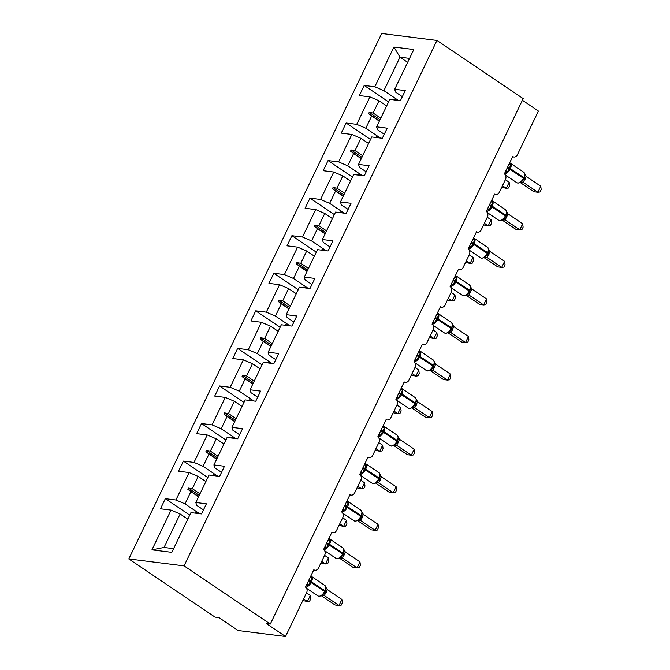 <?xml version="1.0" encoding="UTF-8"?>
<svg xmlns="http://www.w3.org/2000/svg" width="670" height="670" viewBox="0 0 670 670"><rect width="100%" height="100%" fill="white"/><g stroke="black" fill="none" stroke-linecap="round" stroke-linejoin="round"><path stroke-width="1" d="M128.799 558.947L215.045 617.129L218.998 617.631L238.16 630.554L285.529 636.5L266.367 623.569L270.312 624.063L523.195 98.616L436.949 40.434L381.682 33.5L128.799 558.947L184.066 565.882L436.949 40.434M522.407 100.249L538.412 111.052L517.324 154.879A4.112 3.35 -82.8 0 1 513.932 157.014A4.112 3.35 -82.8 0 1 512.709 156.546L504.359 173.89A4.112 3.35 97.2 0 1 505.498 179.443L499.242 192.441A4.112 3.35 -82.8 0 1 495.85 194.585A4.112 3.35 -82.8 0 1 494.628 194.116L486.286 211.452A4.112 3.35 97.2 0 1 487.417 217.005L481.161 230.011A4.112 3.35 -82.8 0 1 477.777 232.147A4.112 3.35 -82.8 0 1 476.546 231.686L468.204 249.022A4.112 3.35 97.2 0 1 469.343 254.575L463.079 267.573A4.112 3.35 -82.8 0 1 459.695 269.717A4.112 3.35 -82.8 0 1 458.464 269.248L450.123 286.584A4.112 3.35 97.2 0 1 451.262 292.137L445.006 305.143A4.112 3.35 -82.8 0 1 441.614 307.279A4.112 3.35 -82.8 0 1 440.391 306.818L432.041 324.154A4.112 3.35 97.2 0 1 433.18 329.707L426.924 342.713A4.112 3.35 -82.8 0 1 423.532 344.849A4.112 3.35 -82.8 0 1 422.309 344.38L413.968 361.725A4.112 3.35 97.2 0 1 415.099 367.269L408.842 380.275A4.112 3.35 -82.8 0 1 405.459 382.419A4.112 3.35 -82.8 0 1 404.228 381.95L395.886 399.286A4.112 3.35 97.2 0 1 397.025 404.839L390.761 417.846A4.112 3.35 -82.8 0 1 387.377 419.981A4.112 3.35 -82.8 0 1 386.146 419.512L377.805 436.857A4.112 3.35 97.2 0 1 378.944 442.409L372.688 455.407A4.112 3.35 -82.8 0 1 369.296 457.551A4.112 3.35 -82.8 0 1 368.073 457.082L359.723 474.419A4.112 3.35 97.2 0 1 360.862 479.971L354.606 492.978A4.112 3.35 -82.8 0 1 351.214 495.113A4.112 3.35 -82.8 0 1 349.991 494.653L341.65 511.989A4.112 3.35 97.2 0 1 342.78 517.542L336.524 530.539A4.112 3.35 -82.8 0 1 333.141 532.683A4.112 3.35 -82.8 0 1 331.91 532.215L323.568 549.551A4.112 3.35 97.2 0 1 324.707 555.103L318.443 568.11A4.112 3.35 -82.8 0 1 315.059 570.245A4.112 3.35 -82.8 0 1 313.828 569.785L305.486 587.121A4.112 3.35 97.2 0 1 306.625 592.674L285.529 636.5M199.56 513.697L185.012 503.882L190.9 491.629L198.563 496.797M189.736 515.13L165.339 498.673L175.917 500.004L185.012 503.882M165.339 498.673L160.473 508.79L171.051 510.121L151.931 549.852L171.822 552.348L190.95 512.617L201.528 513.94L206.394 503.823L195.816 502.5L209.023 475.047L219.609 476.37L224.475 466.261L213.898 464.93L227.105 437.477L237.683 438.808L242.557 428.691L231.971 427.368L245.186 399.915L255.764 401.238L260.63 391.129L250.052 389.798L263.268 362.344L273.846 363.676L278.712 353.559L268.134 352.236L281.341 324.783L291.927 326.106L296.793 315.997L286.216 314.666L299.423 287.212L310.001 288.544L314.875 278.427L304.289 277.104L317.505 249.65L328.082 250.974L332.948 240.857L322.371 239.533L335.586 212.08L346.164 213.412L351.03 203.295L340.452 201.963L353.659 174.51L364.246 175.842L369.111 165.725L358.534 164.401L371.741 136.948L382.319 138.271L387.193 128.163L376.607 126.831L389.823 99.378L400.4 100.709L405.266 90.592L394.689 89.269L413.817 49.53L393.918 47.034L374.798 86.773L383.885 90.651L399.99 57.176L393.918 47.034M203.462 509.912L196.695 505.347L195.816 502.5M217.633 476.127L203.085 466.312L208.981 454.067L216.636 459.226M207.817 477.568L183.421 461.111L193.999 462.434L203.085 466.312M221.544 472.35L214.769 467.777L213.898 464.93M235.714 438.557L221.167 428.75L227.063 416.497L234.718 421.665M225.891 439.997L201.502 423.541L212.08 424.872L221.167 428.75M239.626 434.78L232.85 430.215L231.971 427.368M253.796 400.995L239.249 391.18L245.145 378.935L252.799 384.094M243.972 402.435L219.576 385.979L230.162 387.302L239.249 391.18M257.707 397.218L250.932 392.645L250.052 389.798M271.878 363.425L257.33 353.618L263.218 341.365L270.881 346.532M262.054 364.865L237.657 348.408L248.235 349.74L257.33 353.618M275.78 359.648L269.013 355.083L268.134 352.236M289.951 325.863L275.404 316.047L281.3 303.803L288.954 308.962M280.135 327.303L255.739 310.847L266.317 312.17L275.404 316.047M293.862 322.077L287.087 317.513L286.216 314.666M308.033 288.293L293.485 278.477L299.381 266.233L307.036 271.4M298.209 289.733L273.821 273.276L284.398 274.599L293.485 278.477M311.944 284.516L305.168 279.943L304.289 277.104M326.114 250.731L311.567 240.915L317.463 228.663L325.118 233.83M316.29 252.163L291.894 235.706L302.48 237.038L311.567 240.915M330.025 246.945L323.25 242.381L322.371 239.533M344.196 213.161L329.648 203.345L335.536 191.101L343.199 196.268M334.372 214.601L309.976 198.144L320.553 199.467L329.648 203.345M348.099 209.383L341.332 204.811L340.452 201.963M362.269 175.59L347.722 165.783L353.618 153.53L361.272 158.698M352.453 177.031L328.057 160.574L338.635 161.905L347.722 165.783M366.18 171.813L359.413 167.249L358.534 164.401M380.351 138.028L365.803 128.213L371.699 115.969L379.354 121.128M370.527 139.469L346.139 123.012L356.716 124.335L365.803 128.213M384.262 134.251L377.486 129.679L376.607 126.831M398.432 100.458L383.885 90.651M374.798 86.773L364.212 85.442L359.346 95.559L369.924 96.882L379.019 100.76L373.123 113.012L369.203 112.392L368.626 113.598L371.699 115.969M388.608 101.899L364.212 85.442M402.343 96.681L395.568 92.117L394.689 89.269M171.051 510.121L180.138 513.99L187.801 519.158M175.917 500.004L189.133 472.551L178.555 471.228L183.421 461.111M189.133 472.551L198.22 476.429L205.874 481.596M193.999 462.434L207.214 434.981L196.628 433.657L201.502 423.541M207.214 434.981L216.301 438.858L223.956 444.026M212.08 424.872L225.287 397.419L214.71 396.087L219.576 385.979M225.287 397.419L234.383 401.297L242.037 406.456M230.162 387.302L243.369 359.849L232.791 358.525L237.657 348.408M243.369 359.849L252.456 363.726L260.119 368.894M248.235 349.74L261.451 322.287L250.873 320.955L255.739 310.847M261.451 322.287L270.538 326.164L278.192 331.323M266.317 312.17L279.532 284.716L268.946 283.393L273.821 273.276M279.532 284.716L288.619 288.594L296.274 293.762M284.398 274.599L297.606 247.155L287.028 245.823L291.894 235.706M297.606 247.155L306.701 251.024L314.356 256.191M302.48 237.038L315.687 209.584L305.11 208.261L309.976 198.144M315.687 209.584L324.774 213.462L332.437 218.629M320.553 199.467L333.769 172.014L323.191 170.691L328.057 160.574M333.769 172.014L342.856 175.892L350.51 181.059M338.635 161.905L351.851 134.452L341.264 133.121L346.139 123.012M351.851 134.452L360.937 138.33L368.592 143.489M356.716 124.335L369.924 96.882M199.978 493.84L192.323 488.673L198.22 476.429M192.323 488.673L188.412 488.062L187.826 489.268L190.9 491.629M218.06 456.27L210.405 451.111L216.301 438.858M210.405 451.111L206.486 450.491L205.908 451.697L208.981 454.067M236.141 418.708L228.487 413.541L234.383 401.297M228.487 413.541L224.567 412.929L223.989 414.135L227.063 416.497M254.223 381.138L246.568 375.979L252.456 363.726M246.568 375.979L242.649 375.359L242.071 376.565L245.145 378.935M272.305 343.576L264.642 338.409L270.538 326.164M264.642 338.409L260.731 337.797L260.144 338.995L263.218 341.365M290.378 306.006L282.723 300.838L288.619 288.594M282.723 300.838L278.804 300.227L278.226 301.433L281.3 303.803M308.46 268.444L300.805 263.276L306.701 251.024M300.805 263.276L296.885 262.665L296.308 263.863L299.381 266.233M326.541 230.874L318.887 225.706L324.774 213.462M318.887 225.706L314.967 225.095L314.389 226.301L317.463 228.663M344.623 193.303L336.96 188.144L342.856 175.892M336.96 188.144L333.049 187.525L332.462 188.731L335.536 191.101M362.696 155.742L355.041 150.574L360.937 138.33M355.041 150.574L351.122 149.963L350.544 151.169L353.618 153.53M380.778 118.171L373.123 113.012M386.674 105.927L379.019 100.76M407.653 62.343L399.99 57.176L409.554 58.374M151.931 549.852L164.033 547.465L180.138 513.99M184.066 565.882L270.312 624.063M164.033 547.465L173.597 548.663M379.463 120.91L368.626 113.598M380.041 119.704L369.203 112.392M361.381 158.472L350.544 151.169M361.959 157.274L351.122 149.963M343.3 196.042L332.462 188.731M343.886 194.836L333.049 187.525M325.226 233.612L314.389 226.301M325.804 232.406L314.967 225.095M307.145 271.174L296.308 263.863M307.723 269.968L296.885 262.665M289.063 308.744L278.226 301.433M289.641 307.538L278.804 300.227M270.981 346.306L260.144 338.995M271.568 345.109L260.731 337.797M252.908 383.877L242.071 376.565M253.486 382.671L242.649 375.359M234.827 421.438L223.989 414.135M235.404 420.241L224.567 412.929M216.745 459.009L205.908 451.697M217.323 457.803L206.486 450.491M198.663 496.579L187.826 489.268M199.241 495.373L188.412 488.062M501.688 187.349L506.286 188.287L509.183 182.265L505.373 179.694M509.183 182.265L509.619 185.607L508.463 188.01L506.286 188.287L502.483 185.716M397.444 100.341A21.926 4.849 -154.3 0 0 394.362 99.177L394.01 99.905M509.116 163.999A3.015 1.851 105.5 0 0 509.619 163.639L510.967 164.694L507.232 172.466L505.381 172.441A3.015 1.851 105.5 0 0 505.423 171.688M520.372 182.608L533.923 191.754L537.868 192.248L540.765 186.227L526.134 176.352L523.236 182.374L521.025 181.771L520.406 182.575L522.935 180.331L524.25 178.011L523.806 177.517A5.896 3.166 -56 0 0 523.706 172.207L510.289 163.153A5.896 3.166 124 0 1 510.389 168.463L510.046 169.183A5.896 3.166 124 0 1 504.46 173.957M540.765 186.227L541.201 189.568L540.045 191.972L537.868 192.248L523.32 182.433L520.942 182.299M523.236 182.374L523.32 182.433A3.015 2.831 77.8 0 0 521.394 182.139A3.015 2.831 77.8 0 0 521.386 182.139A3.015 2.831 77.8 0 0 520.841 182.324M523.906 178.689L524.995 175.473L524.644 173.773M507.232 172.466L505.817 170.875M508.949 164.368L510.967 164.694M526.134 176.352L523.706 172.207M491.043 201.57A3.015 1.851 105.5 0 0 491.537 201.209L492.894 202.265L489.15 210.028L487.299 210.011A3.015 1.851 105.5 0 0 487.341 209.249M502.299 220.179L515.841 229.316L519.786 229.81L522.684 223.788L508.053 213.923L505.155 219.944L502.944 219.333L502.324 220.145L504.853 217.892L506.168 215.572L505.724 215.078A5.896 3.166 -56 0 0 505.624 209.769L492.207 200.715A5.896 3.166 124 0 1 492.308 206.033L491.964 206.754A5.896 3.166 124 0 1 486.378 211.519M522.684 223.788L523.119 227.13L521.964 229.534L519.786 229.81L505.247 220.003L502.86 219.861M505.833 216.259L506.914 213.035L506.562 211.343M489.15 210.028L487.735 208.445M490.867 201.93L492.894 202.265M508.053 213.923L505.624 209.769M472.961 239.14A3.015 1.851 105.5 0 0 473.456 238.771L474.812 239.827L471.069 247.599L469.218 247.573A3.015 1.851 105.5 0 0 469.26 246.82M484.217 257.749L497.76 266.886L501.713 267.38L504.611 261.359L489.979 251.484L487.073 257.514L484.862 256.903L484.243 257.707L486.763 255.479L488.095 253.143L487.643 252.649A5.896 3.166 -56 0 0 487.551 247.339L474.134 238.285A5.896 3.166 124 0 1 474.234 243.595L473.883 244.316A5.896 3.166 124 0 1 468.296 249.089M504.611 261.359L505.046 264.7L503.882 267.104L501.713 267.38L487.165 257.565L484.787 257.431M487.752 253.821L488.832 250.605L488.48 248.905M471.069 247.599L469.653 246.007M472.786 239.5L474.812 239.827M489.979 251.484L487.551 247.339M483.614 224.919L488.212 225.849L491.11 219.827L487.299 217.264M491.11 219.827L491.546 223.169L490.381 225.572L488.212 225.849L484.402 223.278M379.362 137.903A21.926 4.849 -154.3 0 0 376.289 136.747L375.937 137.476M465.533 262.481L470.131 263.419L473.028 257.397L469.218 254.826M473.028 257.397L473.464 260.739L472.308 263.142L470.131 263.419L466.32 260.848M361.289 175.473A21.926 4.849 -154.3 0 0 358.207 174.309L357.855 175.037M454.88 276.702A3.015 1.851 105.5 0 0 455.374 276.341L456.731 277.397L452.995 285.169L451.144 285.144A3.015 1.851 105.5 0 0 451.186 284.39M466.136 295.311L479.678 304.448L483.631 304.942L486.529 298.929L471.898 289.055L469 295.076L466.781 294.465L466.169 295.277L468.682 293.041L470.013 290.705L469.569 290.21A5.896 3.166 -56 0 0 469.469 284.901L456.052 275.856A5.896 3.166 124 0 1 456.153 281.166L455.801 281.886A5.896 3.166 124 0 1 450.215 286.651M486.529 298.929L486.964 302.262L485.809 304.674L483.631 304.942L469.084 295.135L466.705 294.993M469 295.076L469.084 295.135A3.015 2.831 77.8 0 0 467.149 294.842L467.149 294.842A3.015 2.831 77.8 0 0 466.605 295.026M469.67 291.391L470.75 288.175L470.399 286.475M452.995 285.169L451.572 283.578M454.704 277.062L456.731 277.397M471.898 289.055L469.469 284.901M436.798 314.272A3.015 1.851 105.5 0 0 437.301 313.903L438.649 314.967L434.914 322.731L433.063 322.706A3.015 1.851 105.5 0 0 433.105 321.952M448.054 332.881L461.605 342.018L465.55 342.512L468.447 336.491L453.816 326.617L450.918 332.647L448.707 332.035L448.088 332.848L450.617 330.595L451.932 328.275L451.488 327.781A5.896 3.166 -56 0 0 451.387 322.471L437.971 313.418A5.896 3.166 124 0 1 438.071 318.727L437.719 319.448A5.896 3.166 124 0 1 432.142 324.221M468.447 336.491L468.883 339.832L467.727 342.236L465.55 342.512L451.002 332.697L448.624 332.563M450.918 332.647L451.002 332.697A3.015 2.831 77.8 0 0 449.076 332.404A3.015 2.831 77.8 0 0 449.068 332.404A3.015 2.831 77.8 0 0 448.523 332.588M451.588 328.953L452.677 325.737L452.325 324.046M434.914 322.731L433.49 321.139M436.631 314.632L438.649 314.967M453.816 326.617L451.387 322.471M447.451 300.051L452.049 300.981L454.947 294.967L451.136 292.396M454.947 294.967L455.382 298.301L454.227 300.704L452.049 300.981L448.238 298.418M343.208 213.035A21.926 4.849 -154.3 0 0 340.125 211.879L339.774 212.608M429.369 337.613L433.967 338.551L436.865 332.529L433.055 329.958M436.865 332.529L437.301 335.871L436.145 338.275L433.967 338.551L430.157 335.98M325.126 250.605A21.926 4.849 -154.3 0 0 322.044 249.449L321.692 250.17M418.725 351.834A3.015 1.851 105.5 0 0 419.219 351.474L420.576 352.529L416.832 360.301L414.981 360.276A3.015 1.851 105.5 0 0 415.023 359.522M429.981 370.443L443.523 379.58L447.468 380.083L450.366 374.061L435.734 364.187L432.837 370.209L430.626 369.606L430.006 370.409L432.519 368.182L433.85 365.845L433.406 365.343A5.896 3.166 -56 0 0 433.306 360.033L419.889 350.988A5.896 3.166 124 0 1 419.99 356.298L419.646 357.018A5.896 3.166 124 0 1 414.06 361.783M450.366 374.061L450.801 377.394L449.645 379.806L447.468 380.083L432.929 370.267L430.542 370.125M433.515 366.524L434.595 363.308L434.244 361.607M416.832 360.301L415.417 358.71M418.549 352.194L420.576 352.529M435.734 364.187L433.306 360.033M411.296 375.183L415.894 376.113L418.792 370.1L414.981 367.529M418.792 370.1L419.227 373.433L418.063 375.845L415.894 376.113L412.084 373.55M307.044 288.167A21.926 4.849 -154.3 0 0 303.962 287.011L303.619 287.74M400.643 389.404A3.015 1.851 105.5 0 0 401.137 389.044L402.494 390.099L398.75 397.863L396.9 397.846A3.015 1.851 105.5 0 0 396.942 397.084M411.899 408.013L425.442 417.15L429.395 417.644L432.292 411.623L417.661 401.757L414.755 407.779L412.544 407.167L411.924 407.98L414.445 405.744L415.777 403.407L415.325 402.913A5.896 3.166 -56 0 0 415.233 397.603L401.816 388.55A5.896 3.166 124 0 1 401.908 393.859L401.565 394.588A5.896 3.166 124 0 1 395.978 399.353M432.292 411.623L432.728 414.965L431.564 417.368L429.395 417.644L414.847 407.837L412.469 407.695M415.434 404.094L416.514 400.869L416.162 399.178M398.75 397.863L397.335 396.272M400.467 389.764L402.494 390.099M417.661 401.757L415.233 397.603M393.215 412.753L397.812 413.683L400.71 407.661L396.9 405.09M400.71 407.661L401.146 411.003L399.99 413.407L397.812 413.683L394.002 411.112M288.971 325.737A21.926 4.849 -154.3 0 0 285.889 324.582L285.537 325.31M382.562 426.966A3.015 1.851 105.5 0 0 383.056 426.606L384.413 427.661L380.677 435.433L378.826 435.408A3.015 1.851 105.5 0 0 378.868 434.654M393.818 445.575L407.36 454.721L411.313 455.215L414.211 449.193L399.58 439.319L396.682 445.341L394.463 444.738L393.851 445.542L396.364 443.314L397.695 440.977L397.251 440.483A5.896 3.166 -56 0 0 397.151 435.173L383.734 426.12A5.896 3.166 124 0 1 383.835 431.43L383.483 432.15A5.896 3.166 124 0 1 377.897 436.924M414.211 449.193L414.646 452.535L413.491 454.938L411.313 455.215L396.766 445.399L394.387 445.257M397.352 441.656L398.432 438.44L398.081 436.74M380.677 435.433L379.253 433.842M382.386 427.326L384.413 427.661M399.58 439.319L397.151 435.173M375.133 450.315L379.731 451.253L382.629 445.232L378.818 442.661M382.629 445.232L383.064 448.573L381.908 450.977L379.731 451.253L375.92 448.682M270.889 363.299A21.926 4.849 -154.3 0 0 267.807 362.143L267.456 362.872M364.48 464.536A3.015 1.851 105.5 0 0 364.983 464.176L366.331 465.231L362.596 472.995L360.745 472.978A3.015 1.851 105.5 0 0 360.787 472.216M375.736 483.145L389.287 492.282L393.231 492.777L396.129 486.755L381.498 476.889L378.6 482.911L376.389 482.3L375.769 483.112L378.299 480.859L379.614 478.539L379.17 478.045A5.896 3.166 -56 0 0 379.069 472.735L365.653 463.682A5.896 3.166 124 0 1 365.753 468.992L365.401 469.72A5.896 3.166 124 0 1 359.824 474.486M396.129 486.755L396.565 490.097L395.409 492.5L393.231 492.777L378.684 482.969L376.305 482.827M378.6 482.911L378.684 482.969A3.015 2.831 77.8 0 0 376.758 482.676A3.015 2.831 77.8 0 0 376.749 482.676A3.015 2.831 77.8 0 0 376.205 482.861M379.27 479.226L380.351 476.002L380.007 474.31M362.596 472.995L361.172 471.412M364.312 464.896L366.331 465.231M381.498 476.889L379.069 472.735M357.051 487.886L361.649 488.815L364.547 482.794L360.736 480.231M364.547 482.794L364.983 486.135L363.827 488.539L361.649 488.815L357.839 486.244M252.808 400.869A21.926 4.849 -154.3 0 0 249.726 399.714L249.374 400.442M346.407 502.106A3.015 1.851 105.5 0 0 346.901 501.738L348.249 502.793L344.514 510.565L342.663 510.54A3.015 1.851 105.5 0 0 342.705 509.786M357.663 520.716L371.205 529.853L375.15 530.347L378.048 524.325L363.416 514.451L360.519 520.481L358.308 519.87L357.688 520.674L360.217 518.429L361.532 516.109L361.088 515.615A5.896 3.166 -56 0 0 360.988 510.306L347.571 501.252A5.896 3.166 124 0 1 347.671 506.562L347.328 507.282A5.896 3.166 124 0 1 341.742 512.056M378.048 524.325L378.483 527.667L377.327 530.07L375.15 530.347L360.611 520.531L358.224 520.397M361.197 516.788L362.277 513.572L361.926 511.872M344.514 510.565L343.099 508.974M346.231 502.467L348.249 502.793M363.416 514.451L360.988 510.306M338.978 525.447L343.576 526.385L346.474 520.364L342.663 517.793M346.474 520.364L346.909 523.706L345.745 526.109L343.576 526.385L339.765 523.814M234.726 438.44A21.926 4.849 -154.3 0 0 231.644 437.276L231.301 438.004M328.325 539.668A3.015 1.851 105.5 0 0 328.819 539.308L330.176 540.363L326.432 548.127L324.582 548.11A3.015 1.851 105.5 0 0 324.623 547.356M339.581 558.278L353.123 567.415L357.077 567.909L359.966 561.895L345.343 552.021L342.437 558.043L340.226 557.432L339.606 558.244L342.127 556.008L343.459 553.671L343.007 553.177A5.896 3.166 -56 0 0 342.914 547.867L329.498 538.822A5.896 3.166 124 0 1 329.59 544.132L329.246 544.852A5.896 3.166 124 0 1 323.66 549.618M359.966 561.895L360.41 565.229L359.246 567.632L357.077 567.909L342.529 558.102L340.151 557.959M343.115 554.358L344.196 551.142L343.844 549.442M326.432 548.127L325.017 546.544M328.149 540.028L330.176 540.363M345.343 552.021L342.914 547.867M320.897 563.018L325.494 563.947L328.392 557.926L324.582 555.363M328.392 557.926L328.828 561.267L327.672 563.671L325.494 563.947L321.684 561.376M216.653 476.002A21.926 4.849 -154.3 0 0 213.571 474.846L213.219 475.574M310.243 577.239A3.015 1.851 105.5 0 0 310.738 576.87L312.094 577.934L308.359 585.697L306.5 585.672A3.015 1.851 105.5 0 0 306.55 584.918M321.5 595.848L335.042 604.985L338.995 605.479L341.893 599.457L327.262 589.583L324.364 595.613L322.144 595.002L321.525 595.814L324.046 593.578L325.377 591.242L324.933 590.747A5.896 3.166 -56 0 0 324.833 585.438L311.416 576.384A5.896 3.166 124 0 1 311.517 581.694L311.165 582.414A5.896 3.166 124 0 1 305.579 587.188M341.893 599.457L342.328 602.799L341.172 605.203L338.995 605.479L324.447 595.663L322.069 595.53M324.364 595.613L324.447 595.663A3.015 2.831 77.8 0 0 322.513 595.37L322.513 595.37A3.015 2.831 77.8 0 0 321.969 595.555M325.034 591.92L326.114 588.704L325.762 587.012M308.359 585.697L306.935 584.106M310.068 577.599L312.094 577.934M327.262 589.583L324.833 585.438M302.815 600.58L307.413 601.518L310.31 595.496L306.5 592.925M310.31 595.496L310.746 598.838L309.59 601.241L307.413 601.518L303.602 598.947M198.571 513.572A21.926 4.849 -154.3 0 0 195.489 512.408L195.138 513.136M507.232 167.927A3.015 0.67 -154.3 0 0 508.739 168.547L523.454 178.237L523.906 178.731L522.918 180.347M521.503 182.123L517.977 183.145L516.771 182.692A5.896 3.166 -56 0 0 517.575 182.985A5.896 3.166 -56 0 0 523.454 178.237L523.806 177.517L509.083 167.827A3.015 0.67 -154.3 0 1 507.575 167.207M509.652 162.885A5.896 3.166 124 0 1 510.289 163.153L509.677 162.844M523.806 178.932A3.015 0.67 -154.3 0 0 524.794 179.92M524.149 178.22A3.015 0.67 -154.3 0 0 525.146 179.192M489.15 205.497A3.015 0.67 -154.3 0 0 490.658 206.117L505.381 215.799L505.825 216.301L504.837 217.909M505.222 220.003A3.015 2.831 77.8 0 0 503.312 219.71L499.904 220.706L498.689 220.263A5.896 3.166 -56 0 0 499.493 220.556A5.896 3.166 -56 0 0 505.381 215.799L505.724 215.078L491.001 205.389A3.015 0.67 -154.3 0 1 489.502 204.769M491.579 200.456A5.896 3.166 124 0 1 492.207 200.715L491.596 200.414M503.43 219.685L503.312 219.71A3.015 2.831 77.8 0 0 502.76 219.894M505.724 216.502A3.015 0.67 -154.3 0 0 506.713 217.482M506.068 215.782A3.015 0.67 -154.3 0 0 507.064 216.762M471.069 243.059A3.015 0.67 -154.3 0 0 472.576 243.679L487.299 253.369L487.743 253.863L486.805 255.412M487.149 257.573A3.015 2.831 77.8 0 0 485.231 257.272L481.822 258.277L480.608 257.824A5.896 3.166 -56 0 0 481.412 258.118A5.896 3.166 -56 0 0 487.299 253.369L487.643 252.649L472.928 242.959A3.015 0.67 -154.3 0 1 471.42 242.339M473.497 238.017A5.896 3.166 124 0 1 474.134 238.285L473.514 237.976M485.348 257.255L485.231 257.272A3.015 2.831 77.8 0 0 484.686 257.456M487.643 254.064A3.015 0.67 -154.3 0 0 488.639 255.052M487.994 253.352A3.015 0.67 -154.3 0 0 488.983 254.332M452.995 280.63A3.015 0.67 -154.3 0 0 454.494 281.249L469.218 290.939L469.662 291.433L468.682 293.041M467.266 294.817L463.741 295.839L462.526 295.395A5.896 3.166 -56 0 0 463.33 295.688A5.896 3.166 -56 0 0 469.218 290.939L469.569 290.21L454.846 280.529A3.015 0.67 -154.3 0 1 453.339 279.901M455.416 275.588A5.896 3.166 124 0 1 456.052 275.856L455.441 275.546M469.561 291.634A3.015 0.67 -154.3 0 0 470.558 292.614M469.913 290.914A3.015 0.67 -154.3 0 0 470.901 291.894M434.914 318.191A3.015 0.67 -154.3 0 0 436.421 318.811L451.136 328.501L451.588 328.995L450.65 330.545M449.185 332.387L445.659 333.409L444.453 332.965A5.896 3.166 -56 0 0 445.257 333.25A5.896 3.166 -56 0 0 451.136 328.501L451.488 327.781L436.765 318.091A3.015 0.67 -154.3 0 1 435.257 317.471M437.334 313.158A5.896 3.166 124 0 1 437.971 313.418L437.359 313.108M451.488 329.196A3.015 0.67 -154.3 0 0 452.476 330.184M451.831 328.484A3.015 0.67 -154.3 0 0 452.828 329.464M416.832 355.762A3.015 0.67 -154.3 0 0 418.34 356.381L433.063 366.071L433.507 366.565L432.569 368.115M432.904 370.267A3.015 2.831 77.8 0 0 430.994 369.974L427.586 370.979L426.371 370.527A5.896 3.166 -56 0 0 427.175 370.82A5.896 3.166 -56 0 0 433.063 366.071L433.406 365.343L418.683 355.661A3.015 0.67 -154.3 0 1 417.184 355.041M419.261 350.72A5.896 3.166 124 0 1 419.889 350.988L419.278 350.678M431.111 369.949L430.994 369.974A3.015 2.831 77.8 0 0 430.442 370.158M433.406 366.766A3.015 0.67 -154.3 0 0 434.394 367.755M433.75 366.046A3.015 0.67 -154.3 0 0 434.746 367.026M398.75 393.324A3.015 0.67 -154.3 0 0 400.258 393.952L414.981 403.633L415.425 404.127L414.487 405.685M414.822 407.837A3.015 2.831 77.8 0 0 412.913 407.544L409.504 408.541L408.29 408.097A5.896 3.166 -56 0 0 409.094 408.39A5.896 3.166 -56 0 0 414.981 403.633L415.325 402.913L400.61 393.223A3.015 0.67 -154.3 0 1 399.102 392.603M401.179 388.29A5.896 3.166 124 0 1 401.816 388.55L401.196 388.248M413.03 407.519L412.913 407.544A3.015 2.831 77.8 0 0 412.368 407.72M415.325 404.337A3.015 0.67 -154.3 0 0 416.321 405.317M415.676 403.616A3.015 0.67 -154.3 0 0 416.665 404.596M380.677 430.894A3.015 0.67 -154.3 0 0 382.176 431.514L396.9 441.203L397.344 441.697L396.364 443.314M396.749 445.408A3.015 2.831 77.8 0 0 394.831 445.106L391.422 446.111L390.208 445.659A5.896 3.166 -56 0 0 391.012 445.952A5.896 3.166 -56 0 0 396.9 441.203L397.251 440.483L382.528 430.793A3.015 0.67 -154.3 0 1 381.021 430.173M383.098 425.852A5.896 3.166 124 0 1 383.734 426.12L383.123 425.81M394.948 445.081L394.831 445.106A3.015 2.831 77.8 0 0 394.287 445.29M397.243 441.899A3.015 0.67 -154.3 0 0 398.24 442.887M397.595 441.178A3.015 0.67 -154.3 0 0 398.583 442.158M362.596 468.464A3.015 0.67 -154.3 0 0 364.103 469.084L378.818 478.765L379.27 479.268L378.282 480.876M376.867 482.651L373.341 483.673L372.135 483.229A5.896 3.166 -56 0 0 372.939 483.522A5.896 3.166 -56 0 0 378.818 478.765L379.17 478.045L364.447 468.355A3.015 0.67 -154.3 0 1 362.939 467.735M365.016 463.422A5.896 3.166 124 0 1 365.653 463.682L365.041 463.38M379.17 479.469A3.015 0.67 -154.3 0 0 380.158 480.449M379.513 478.748A3.015 0.67 -154.3 0 0 380.51 479.728M344.514 506.026A3.015 0.67 -154.3 0 0 346.022 506.646L360.745 516.336L361.189 516.83L360.2 518.446M360.586 520.54A3.015 2.831 77.8 0 0 358.676 520.238L355.267 521.243L354.053 520.791A5.896 3.166 -56 0 0 354.857 521.084A5.896 3.166 -56 0 0 360.745 516.336L361.088 515.615L346.365 505.925A3.015 0.67 -154.3 0 1 344.866 505.306M346.943 500.984A5.896 3.166 124 0 1 347.571 501.252L346.959 500.942M358.793 520.221L358.676 520.238A3.015 2.831 77.8 0 0 358.123 520.423M361.088 517.031A3.015 0.67 -154.3 0 0 362.076 518.019M361.432 516.319A3.015 0.67 -154.3 0 0 362.428 517.299M326.432 543.596A3.015 0.67 -154.3 0 0 327.94 544.216L342.663 553.906L343.107 554.4L342.127 556.008M342.504 558.102A3.015 2.831 77.8 0 0 340.595 557.808L337.186 558.805L335.972 558.361A5.896 3.166 -56 0 0 336.776 558.654A5.896 3.166 -56 0 0 342.663 553.906L343.007 553.177L328.292 543.496A3.015 0.67 -154.3 0 1 326.784 542.868M328.861 538.554A5.896 3.166 124 0 1 329.498 538.822L328.878 538.513M340.712 557.783L340.595 557.808A3.015 2.831 77.8 0 0 340.05 557.993M343.007 554.601A3.015 0.67 -154.3 0 0 343.995 555.581M343.358 553.881A3.015 0.67 -154.3 0 0 344.347 554.861M308.359 581.158A3.015 0.67 -154.3 0 0 309.858 581.778L324.582 591.468L325.025 591.962L324.046 593.578M322.63 595.354L319.104 596.375L317.89 595.923A5.896 3.166 -56 0 0 318.694 596.216A5.896 3.166 -56 0 0 324.582 591.468L324.933 590.747L310.21 581.058A3.015 0.67 -154.3 0 1 308.703 580.438M310.779 576.125A5.896 3.166 124 0 1 311.416 576.384L310.805 576.074M324.925 592.163A3.015 0.67 -154.3 0 0 325.922 593.151M325.277 591.451A3.015 0.67 -154.3 0 0 326.265 592.431M513.932 157.014L512.567 156.847M495.85 194.585L494.485 194.409M477.777 232.147L476.404 231.979M459.695 269.717L458.33 269.541M441.614 307.279L440.249 307.111M423.532 344.849L422.167 344.682M405.459 382.419L404.085 382.243M387.377 419.981L386.004 419.814M369.296 457.551L367.93 457.375M351.214 495.113L349.849 494.946M333.141 532.683L331.767 532.508M315.059 570.245L313.686 570.078M516.771 182.692L505.406 175.029M498.689 220.263L487.325 212.591M480.608 257.824L469.243 250.161M462.526 295.395L451.161 287.731M444.453 332.965L433.088 325.293M426.371 370.527L415.006 362.864M408.29 408.097L396.925 400.425M390.208 445.659L378.843 437.996M372.135 483.229L360.77 475.558M354.053 520.791L342.688 513.128M335.972 558.361L324.607 550.698M317.89 595.923L306.525 588.26"/></g></svg>
